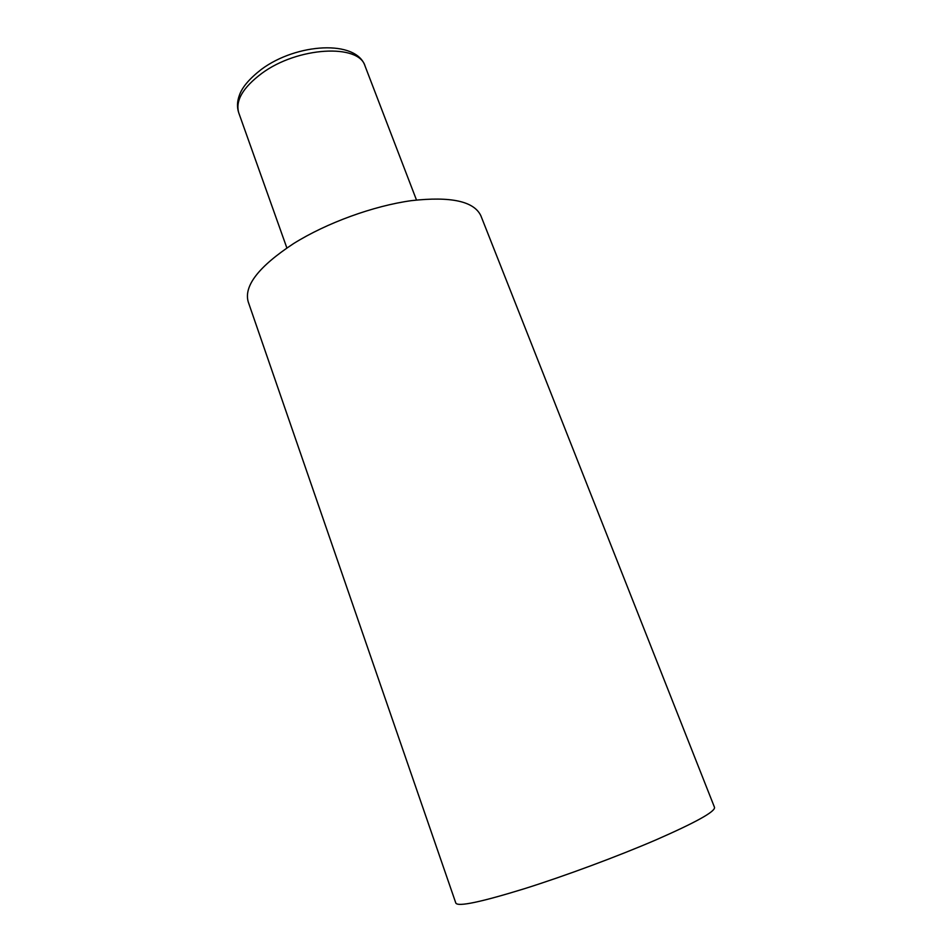 <?xml version="1.0" encoding="UTF-8"?>
<svg xmlns="http://www.w3.org/2000/svg" width="952" height="952" viewBox="0 0 952 952"><rect width="100%" height="100%" fill="white"/><g stroke="black" fill="none" stroke-linecap="round" stroke-linejoin="round"><path stroke-width="1.43" d="M293.585 243.581C258.754 266.524 243.641 285.957 248.234 301.891L455.841 903.115C458.079 906.911 480.903 902.115 524.314 888.74C565.036 875.935 617.693 856.383 656.202 839.783C695.674 822.468 715.119 811.687 714.536 807.427L480.903 215.83C474.096 201.265 450.962 196.207 411.478 200.634C373.47 205.858 326.595 222.923 293.585 243.581M261.729 73.423C242.855 87.584 235.192 100.745 238.762 112.871C236.87 107.35 237.096 101.424 239.44 95.117C242.213 87.167 249.531 78.576 261.383 69.377C296.477 43.161 356.464 39.413 365.092 66.152C359.106 43.471 297.619 46.743 261.729 73.423M238.762 112.871L286.861 247.948M365.092 66.152L416.476 200.003"/></g></svg>
